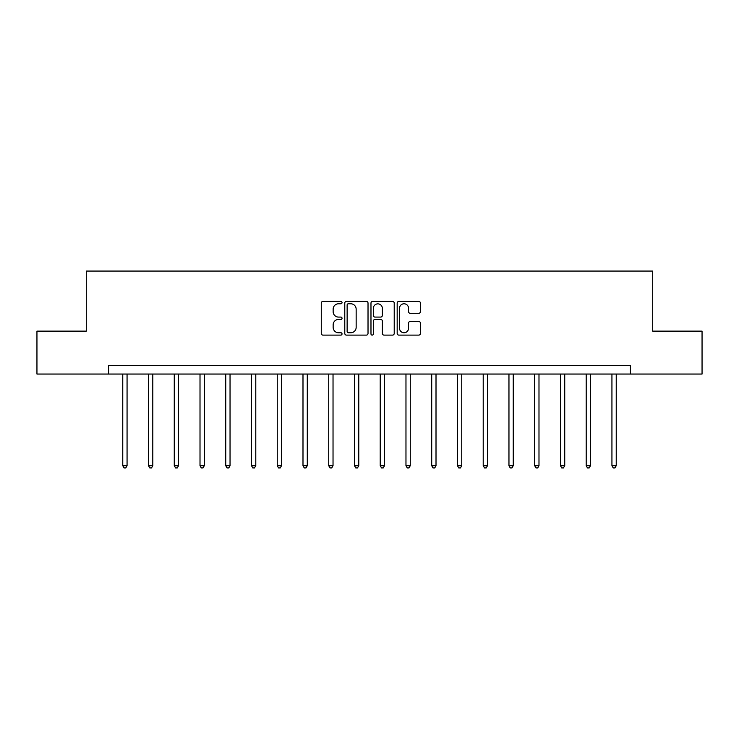 <?xml version="1.0" encoding="UTF-8"?>
<svg xmlns="http://www.w3.org/2000/svg" width="739" height="739" viewBox="0 0 739 739"><rect width="100%" height="100%" fill="white"/><g stroke="black" fill="none" stroke-linecap="round" stroke-linejoin="round"><path stroke-width="1.11" d="M342.037 302.602A1.182 1.182 0 0 0 340.864 301.42L322.961 301.42A1.681 1.681 0 0 0 321.271 303.101L321.271 333.428A1.681 1.681 0 0 0 322.961 335.109L340.864 335.109A1.182 1.182 0 0 0 342.037 333.936A1.182 1.182 0 0 0 340.864 332.753L338.545 332.753A5.395 5.395 0 0 1 333.15 327.368L333.15 324.837A5.395 5.395 0 0 1 338.545 319.442L340.864 319.442A1.182 1.182 0 0 0 342.037 318.269A1.182 1.182 0 0 0 340.864 317.086L338.545 317.086A5.395 5.395 0 0 1 333.15 311.692L333.15 309.17A5.395 5.395 0 0 1 338.545 303.775L340.864 303.775A1.182 1.182 0 0 0 342.037 302.602M418.736 313.299A1.681 1.681 0 0 0 420.417 311.609L420.417 303.101A1.681 1.681 0 0 0 418.736 301.42L398.857 301.42A1.681 1.681 0 0 0 397.176 303.101L397.176 333.428A1.681 1.681 0 0 0 398.857 335.109L418.736 335.109A1.681 1.681 0 0 0 420.417 333.428L420.417 323.155A1.681 1.681 0 0 0 418.736 321.465L410.228 321.465A1.681 1.681 0 0 0 408.547 323.155L408.547 328.245A4.508 4.508 0 0 1 404.039 332.753A4.508 4.508 0 0 1 399.531 328.245L399.531 308.283A4.508 4.508 0 0 1 404.039 303.775A4.508 4.508 0 0 1 408.547 308.283L408.547 311.609A1.681 1.681 0 0 0 410.228 313.299L418.736 313.299M108.605 374.045L36.95 374.045L36.95 331.137L86.297 331.137L86.297 271.065L652.703 271.065L652.703 331.137L702.05 331.137L702.05 374.045L630.395 374.045L630.395 365.463L108.605 365.463L108.605 374.045L630.395 374.045M368.022 303.101A1.681 1.681 0 0 0 366.341 301.42L346.462 301.42A1.681 1.681 0 0 0 344.78 303.101L344.78 333.428A1.681 1.681 0 0 0 346.462 335.109L366.341 335.109A1.681 1.681 0 0 0 368.022 333.428L368.022 303.101M372.659 301.42L392.538 301.42A1.681 1.681 0 0 1 394.22 303.101L394.22 333.428A1.681 1.681 0 0 1 392.538 335.109L384.031 335.109A1.681 1.681 0 0 1 382.349 333.428L382.349 321.132A1.681 1.681 0 0 0 380.659 319.442L375.015 319.442A1.681 1.681 0 0 0 373.334 321.132L373.334 333.936A1.182 1.182 0 0 1 372.151 335.109A1.182 1.182 0 0 1 370.978 333.936L370.978 303.101A1.681 1.681 0 0 1 372.659 301.42M348.318 303.775A1.182 1.182 0 0 0 347.136 304.958L347.136 331.571A1.182 1.182 0 0 0 348.318 332.753L350.757 332.753A5.395 5.395 0 0 0 356.152 327.368L356.152 309.17A5.395 5.395 0 0 0 350.757 303.775L348.318 303.775M382.349 308.366A4.508 4.508 0 0 0 377.841 303.858A4.508 4.508 0 0 0 373.334 308.366L373.334 315.405A1.681 1.681 0 0 0 375.015 317.086L380.659 317.086A1.681 1.681 0 0 0 382.349 315.405L382.349 308.366M122.766 374.045L122.766 465.699L127.062 465.699L127.062 374.045M127.062 465.699L125.769 467.935L124.06 467.935L122.766 465.699M148.511 374.045L148.511 465.699L152.807 465.699L152.807 374.045M152.807 465.699L151.523 467.935L149.805 467.935L148.511 465.699M174.265 374.045L174.265 465.699L178.552 465.699L178.552 374.045M178.552 465.699L177.268 467.935L175.549 467.935L174.265 465.699M200.01 374.045L200.01 465.699L204.297 465.699L204.297 374.045M204.297 465.699L203.013 467.935L201.294 467.935L200.01 465.699M225.755 374.045L225.755 465.699L230.041 465.699L230.041 374.045M230.041 465.699L228.757 467.935L227.039 467.935L225.755 465.699M251.5 374.045L251.5 465.699L255.786 465.699L255.786 374.045M255.786 465.699L254.502 467.935L252.784 467.935L251.5 465.699M277.245 374.045L277.245 465.699L281.531 465.699L281.531 374.045M281.531 465.699L280.247 467.935L278.529 467.935L277.245 465.699M302.99 374.045L302.99 465.699L307.285 465.699L307.285 374.045M307.285 465.699L305.992 467.935L304.274 467.935L302.99 465.699M328.735 374.045L328.735 465.699L333.03 465.699L333.03 374.045M333.03 465.699L331.737 467.935L330.019 467.935L328.735 465.699M354.48 374.045L354.48 465.699L358.775 465.699L358.775 374.045M358.775 465.699L357.482 467.935L355.773 467.935L354.48 465.699M380.225 374.045L380.225 465.699L384.52 465.699L384.52 374.045M384.52 465.699L383.227 467.935L381.518 467.935L380.225 465.699M405.97 374.045L405.97 465.699L410.265 465.699L410.265 374.045M410.265 465.699L408.981 467.935L407.263 467.935L405.97 465.699M431.715 374.045L431.715 465.699L436.01 465.699L436.01 374.045M436.01 465.699L434.726 467.935L433.008 467.935L431.715 465.699M457.469 374.045L457.469 465.699L461.755 465.699L461.755 374.045M461.755 465.699L460.471 467.935L458.753 467.935L457.469 465.699M483.214 374.045L483.214 465.699L487.5 465.699L487.5 374.045M487.5 465.699L486.216 467.935L484.498 467.935L483.214 465.699M508.959 374.045L508.959 465.699L513.245 465.699L513.245 374.045M513.245 465.699L511.961 467.935L510.243 467.935L508.959 465.699M534.703 374.045L534.703 465.699L538.99 465.699L538.99 374.045M538.99 465.699L537.706 467.935L535.987 467.935L534.703 465.699M560.448 374.045L560.448 465.699L564.735 465.699L564.735 374.045M564.735 465.699L563.451 467.935L561.732 467.935L560.448 465.699M586.193 374.045L586.193 465.699L590.489 465.699L590.489 374.045M590.489 465.699L589.195 467.935L587.477 467.935L586.193 465.699M611.938 374.045L611.938 465.699L616.234 465.699L616.234 374.045M616.234 465.699L614.94 467.935L613.231 467.935L611.938 465.699"/></g></svg>

